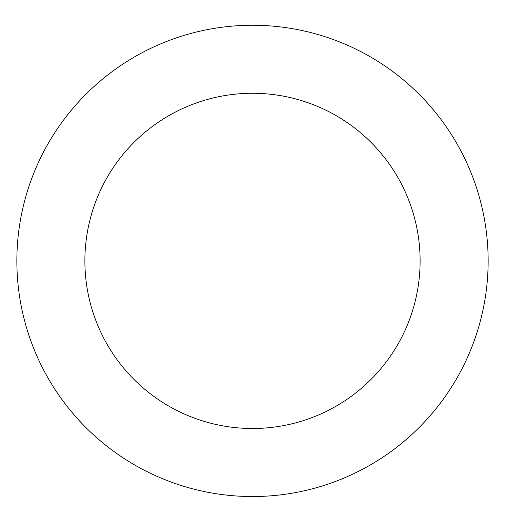 <?xml version="1.0" encoding="UTF-8"?>
<svg xmlns="http://www.w3.org/2000/svg" width="505" height="505" viewBox="0 0 505 505"><rect width="100%" height="100%" fill="white"/><g stroke="black" fill="none" stroke-linecap="round" stroke-linejoin="round"><path stroke-width="0.76" d="M345.483 44.371A235.646 235.646 0 0 0 18.496 288.633A235.646 235.646 0 0 0 393.528 449.684A235.646 235.646 0 0 0 345.483 44.371M318.642 106.877A167.622 167.622 0 0 0 86.046 280.628A167.622 167.622 0 0 0 352.812 395.181A167.622 167.622 0 0 0 318.642 106.877"/></g></svg>
